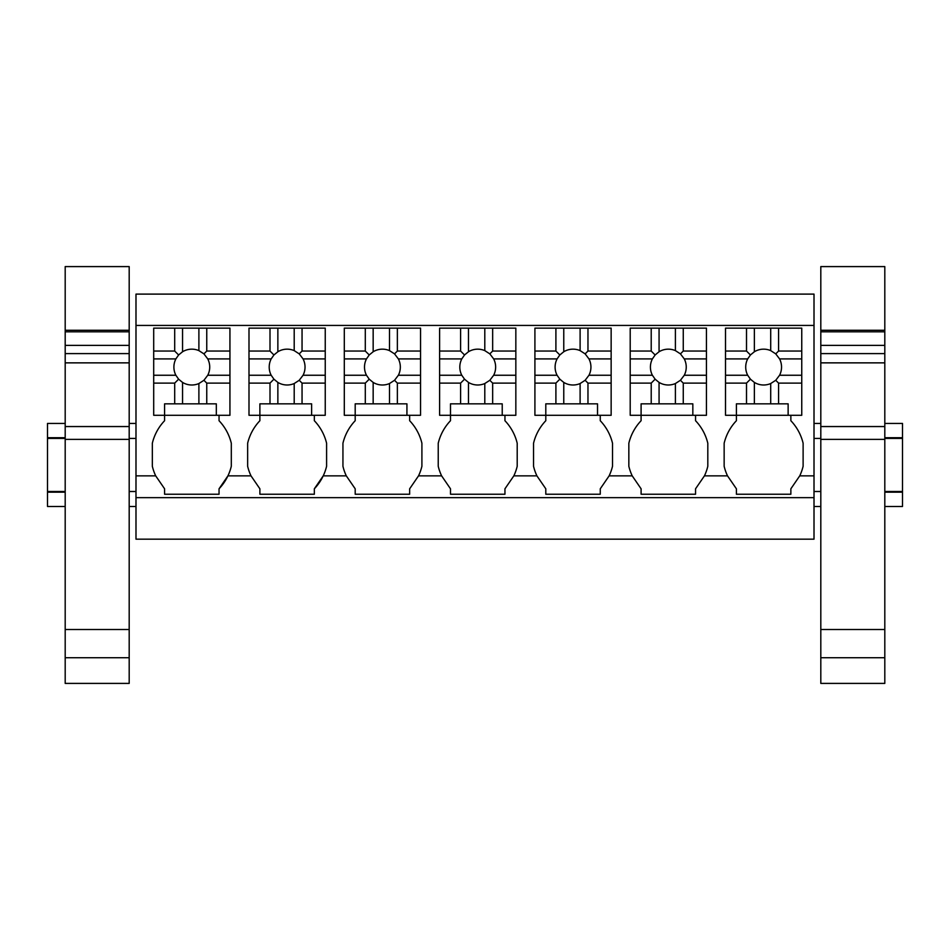 <?xml version="1.0" encoding="UTF-8"?>
<svg xmlns="http://www.w3.org/2000/svg" width="950" height="950" viewBox="0 0 950 950"><rect width="100%" height="100%" fill="white"/><g stroke="black" fill="none" stroke-linecap="round" stroke-linejoin="round"><path stroke-width="1.43" d="M135.993 497.646L814.008 497.646L814.008 539.173L135.993 539.173L135.993 294.108L814.008 294.108L814.008 475.867L799.734 475.867L790.863 488.799L790.863 494.238L736.404 494.238L736.404 488.799L727.522 475.867L704.437 475.867L695.554 488.799L695.554 494.238L641.096 494.238L641.096 488.799L632.225 475.867L609.128 475.867L600.258 488.799L600.258 494.238L545.799 494.238L545.799 488.799L536.916 475.867L513.831 475.867L504.949 488.799L504.949 494.238L450.49 494.238L450.49 488.799L441.619 475.867L418.522 475.867L409.652 488.799L409.652 494.238L355.193 494.238L355.193 488.799L346.311 475.867L323.226 475.867L314.343 488.799A49.364 49.364 0 0 0 326.598 466.272L326.598 443.246A49.353 49.353 0 0 0 314.343 420.719L314.343 415.281M135.993 325.423L814.008 325.423M814.008 497.646L814.008 475.867M248.995 351.049L270.002 351.049L270.002 328.142L248.995 328.142L248.995 415.281L259.884 415.281L259.884 420.719A49.353 49.353 0 0 0 247.641 443.246L247.641 466.272A49.364 49.364 0 0 0 251.014 475.867L259.884 488.799L259.884 494.238L314.343 494.238L314.343 488.799M251.014 475.867L227.917 475.867L219.046 488.799A49.364 49.364 0 0 0 231.301 466.272L231.301 443.246A49.353 49.353 0 0 0 219.046 420.719L219.046 415.281M153.698 351.049L174.693 351.049L174.693 328.142L153.698 328.142L153.698 415.281L164.588 415.281L164.588 420.719A49.353 49.353 0 0 0 152.333 443.246L152.333 466.272A49.364 49.364 0 0 0 155.705 475.867L164.588 488.799L164.588 494.238L219.046 494.238L219.046 488.799M725.515 351.049L746.51 351.049L746.51 328.142L725.515 328.142L725.515 415.281L736.404 415.281L736.404 420.719A49.353 49.353 0 0 0 724.149 443.246L724.149 466.272A49.364 49.364 0 0 0 727.522 475.867M799.734 475.867A49.364 49.364 0 0 0 803.118 466.272L803.118 443.246A49.353 49.353 0 0 0 790.863 420.719L790.863 415.281M344.304 351.049L365.299 351.049L365.299 328.142L344.304 328.142L344.304 415.281L355.193 415.281L355.193 420.719A49.353 49.353 0 0 0 342.938 443.246L342.938 466.272A49.364 49.364 0 0 0 346.311 475.867M418.522 475.867A49.364 49.364 0 0 0 421.907 466.272L421.907 443.246A49.353 49.353 0 0 0 409.652 420.719L409.652 415.281M439.601 351.049L460.608 351.049L460.608 328.142L439.601 328.142L439.601 415.281L450.49 415.281L450.49 420.719A49.353 49.353 0 0 0 438.235 443.246L438.235 466.272A49.364 49.364 0 0 0 441.619 475.867M513.831 475.867A49.364 49.364 0 0 0 517.204 466.272L517.204 443.246A49.353 49.353 0 0 0 504.949 420.719L504.949 415.281M534.909 351.049L555.904 351.049L555.904 328.142L534.909 328.142L534.909 415.281L545.799 415.281L545.799 420.719A49.353 49.353 0 0 0 533.544 443.246L533.544 466.272A49.364 49.364 0 0 0 536.916 475.867M609.128 475.867A49.364 49.364 0 0 0 612.512 466.272L612.512 443.246A49.353 49.353 0 0 0 600.258 420.719L600.258 415.281M630.206 351.049L651.213 351.049L651.213 328.142L630.206 328.142L630.206 415.281L641.096 415.281L641.096 420.719A49.353 49.353 0 0 0 628.841 443.246L628.841 466.272A49.364 49.364 0 0 0 632.225 475.867M704.437 475.867A49.364 49.364 0 0 0 707.809 466.272L707.809 443.246A49.353 49.353 0 0 0 695.554 420.719L695.554 415.281M135.993 491.506L129.188 491.506M65.194 491.506L47.5 491.506L47.5 438.413L65.194 438.413M135.993 438.413L129.188 438.413M65.194 506.481L47.5 506.481L47.5 492.183L65.194 492.183M135.993 506.481L129.188 506.481M47.5 438.413L47.5 423.439L65.194 423.439M47.5 491.506L47.5 492.183M47.5 437.724L65.194 437.724M884.806 491.506L902.5 491.506L902.5 438.413L884.806 438.413M820.812 438.413L814.008 438.413M820.812 491.506L814.008 491.506M902.5 491.506L902.5 506.481L884.806 506.481M820.812 506.481L814.008 506.481M884.806 437.724L902.5 437.724L902.5 423.439L884.806 423.439M902.5 437.724L902.5 438.413M884.806 492.183L902.5 492.183M182.554 403.845L182.554 382.423A17.919 17.919 0 0 0 198.894 383.539L198.894 403.845L174.693 403.845L174.693 383.111L178.612 379.192L182.554 382.423M206.756 403.845L206.756 383.111L229.936 383.111L229.936 415.281L216.327 415.281L216.327 403.845L198.894 403.845M216.327 415.281L164.588 415.281L164.588 403.845L174.693 403.845M206.756 383.111L203.929 380.285L198.894 383.539M198.894 350.621A17.919 17.919 0 0 0 182.554 351.749L182.554 328.142L198.894 328.142L198.894 350.621L203.929 353.875L207.753 358.91L229.936 358.91L229.936 383.111M203.929 380.285L207.753 375.25A17.919 17.919 0 0 0 207.753 358.91M178.612 379.192L175.869 375.25A17.919 17.919 0 0 1 175.869 358.91L178.612 354.968L182.554 351.749M153.698 375.25L175.869 375.25M153.698 383.111L174.693 383.111M207.753 375.25L229.936 375.25M206.756 351.049L229.936 351.049L229.936 328.142L206.756 328.142L206.756 351.049L203.929 353.875M206.756 328.142L198.894 328.142M229.936 351.049L229.936 358.91M153.698 358.91L175.869 358.91M174.693 351.049L178.612 354.968M174.693 328.142L182.554 328.142M277.863 403.845L277.863 382.423A17.919 17.919 0 0 0 294.203 383.539L294.203 403.845L270.002 403.845L270.002 383.111L273.921 379.192L277.863 382.423M302.053 403.845L302.053 383.111L325.244 383.111L325.244 415.281L311.624 415.281L311.624 403.845L294.203 403.845M311.624 415.281L259.884 415.281L259.884 403.845L270.002 403.845M302.053 383.111L299.226 380.285L294.203 383.539M294.203 350.621A17.919 17.919 0 0 0 277.863 351.749L277.863 328.142L294.203 328.142L294.203 350.621L299.226 353.875L303.062 358.91L325.244 358.91L325.244 383.111M299.226 380.285L303.062 375.25A17.919 17.919 0 0 0 303.062 358.91M273.921 379.192L271.178 375.25A17.919 17.919 0 0 1 271.178 358.91L273.921 354.968L277.863 351.749M248.995 375.25L271.178 375.25M248.995 383.111L270.002 383.111M303.062 375.25L325.244 375.25M302.053 351.049L325.244 351.049L325.244 328.142L302.053 328.142L302.053 351.049L299.226 353.875M302.053 328.142L294.203 328.142M325.244 351.049L325.244 358.91M248.995 358.91L271.178 358.91M270.002 351.049L273.921 354.968M270.002 328.142L277.863 328.142M373.16 403.845L373.16 382.423A17.919 17.919 0 0 0 389.5 383.539L389.5 403.845L365.299 403.845L365.299 383.111L369.218 379.192L373.16 382.423M397.361 403.845L397.361 383.111L420.541 383.111L420.541 415.281L406.933 415.281L406.933 403.845L389.5 403.845M406.933 415.281L355.193 415.281L355.193 403.845L365.299 403.845M397.361 383.111L394.535 380.285L389.5 383.539M389.5 350.621A17.919 17.919 0 0 0 373.16 351.749L373.16 328.142L389.5 328.142L389.5 350.621L394.535 353.875L398.359 358.91L420.541 358.91L420.541 383.111M394.535 380.285L398.359 375.25A17.919 17.919 0 0 0 398.359 358.91M369.218 379.192L366.474 375.25A17.919 17.919 0 0 1 366.474 358.91L369.218 354.968L373.16 351.749M344.304 375.25L366.474 375.25M344.304 383.111L365.299 383.111M398.359 375.25L420.541 375.25M397.361 351.049L420.541 351.049L420.541 328.142L397.361 328.142L397.361 351.049L394.535 353.875M397.361 328.142L389.5 328.142M420.541 351.049L420.541 358.91M344.304 358.91L366.474 358.91M365.299 351.049L369.218 354.968M365.299 328.142L373.16 328.142M468.469 403.845L468.469 382.423A17.919 17.919 0 0 0 484.797 383.539L484.797 403.845L460.608 403.845L460.608 383.111L464.526 379.192L468.469 382.423M492.658 403.845L492.658 383.111L515.838 383.111L515.838 415.281L502.229 415.281L502.229 403.845L484.797 403.845M502.229 415.281L450.49 415.281L450.49 403.845L460.608 403.845M492.658 383.111L489.832 380.285L484.797 383.539M484.797 350.621A17.919 17.919 0 0 0 468.469 351.749L468.469 328.142L484.797 328.142L484.797 350.621L489.832 353.875L493.668 358.91L515.838 358.91L515.838 383.111M489.832 380.285L493.668 375.25A17.919 17.919 0 0 0 493.668 358.91M464.526 379.192L461.783 375.25A17.919 17.919 0 0 1 461.783 358.91L464.526 354.968L468.469 351.749M439.601 375.25L461.783 375.25M439.601 383.111L460.608 383.111M493.668 375.25L515.838 375.25M492.658 351.049L515.838 351.049L515.838 328.142L492.658 328.142L492.658 351.049L489.832 353.875M492.658 328.142L484.797 328.142M515.838 351.049L515.838 358.91M439.601 358.91L461.783 358.91M460.608 351.049L464.526 354.968M460.608 328.142L468.469 328.142M563.766 403.845L563.766 382.423A17.919 17.919 0 0 0 580.106 383.539L580.106 403.845L555.904 403.845L555.904 383.111L559.823 379.192L563.766 382.423M587.967 403.845L587.967 383.111L611.147 383.111L611.147 415.281L597.526 415.281L597.526 403.845L580.106 403.845M597.526 415.281L545.799 415.281L545.799 403.845L555.904 403.845M587.967 383.111L585.141 380.285L580.106 383.539M580.106 350.621A17.919 17.919 0 0 0 563.766 351.749L563.766 328.142L580.106 328.142L580.106 350.621L585.141 353.875L588.964 358.91L611.147 358.91L611.147 383.111M585.141 380.285L588.964 375.25A17.919 17.919 0 0 0 588.964 358.91M559.823 379.192L557.08 375.25A17.919 17.919 0 0 1 557.08 358.91L559.823 354.968L563.766 351.749M534.909 375.25L557.08 375.25M534.909 383.111L555.904 383.111M588.964 375.25L611.147 375.25M587.967 351.049L611.147 351.049L611.147 328.142L587.967 328.142L587.967 351.049L585.141 353.875M587.967 328.142L580.106 328.142M611.147 351.049L611.147 358.91M534.909 358.91L557.08 358.91M555.904 351.049L559.823 354.968M555.904 328.142L563.766 328.142M659.074 403.845L659.074 382.423A17.919 17.919 0 0 0 675.403 383.539L675.403 403.845L651.213 403.845L651.213 383.111L655.132 379.192L659.074 382.423M683.264 403.845L683.264 383.111L706.444 383.111L706.444 415.281L692.835 415.281L692.835 403.845L675.403 403.845M692.835 415.281L641.096 415.281L641.096 403.845L651.213 403.845M683.264 383.111L680.438 380.285L675.403 383.539M675.403 350.621A17.919 17.919 0 0 0 659.074 351.749L659.074 328.142L675.403 328.142L675.403 350.621L680.438 353.875L684.273 358.91L706.444 358.91L706.444 383.111M680.438 380.285L684.273 375.25A17.919 17.919 0 0 0 684.273 358.91M655.132 379.192L652.389 375.25A17.919 17.919 0 0 1 652.389 358.91L655.132 354.968L659.074 351.749M630.206 375.25L652.389 375.25M630.206 383.111L651.213 383.111M684.273 375.25L706.444 375.25M683.264 351.049L706.444 351.049L706.444 328.142L683.264 328.142L683.264 351.049L680.438 353.875M683.264 328.142L675.403 328.142M706.444 351.049L706.444 358.91M630.206 358.91L652.389 358.91M651.213 351.049L655.132 354.968M651.213 328.142L659.074 328.142M754.371 403.845L754.371 382.423A17.919 17.919 0 0 0 770.711 383.539L770.711 403.845L746.51 403.845L746.51 383.111L750.429 379.192L754.371 382.423M778.572 403.845L778.572 383.111L801.752 383.111L801.752 415.281L788.132 415.281L788.132 403.845L770.711 403.845M788.132 415.281L736.404 415.281L736.404 403.845L746.51 403.845M778.572 383.111L775.746 380.285L770.711 383.539M770.711 350.621A17.919 17.919 0 0 0 754.371 351.749L754.371 328.142L770.711 328.142L770.711 350.621L775.746 353.875L779.57 358.91L801.752 358.91L801.752 383.111M775.746 380.285L779.57 375.25A17.919 17.919 0 0 0 779.57 358.91M750.429 379.192L747.686 375.25A17.919 17.919 0 0 1 747.686 358.91L750.429 354.968L754.371 351.749M725.515 375.25L747.686 375.25M725.515 383.111L746.51 383.111M779.57 375.25L801.752 375.25M778.572 351.049L801.752 351.049L801.752 328.142L778.572 328.142L778.572 351.049L775.746 353.875M778.572 328.142L770.711 328.142M801.752 351.049L801.752 358.91M725.515 358.91L747.686 358.91M746.51 351.049L750.429 354.968M746.51 328.142L754.371 328.142M129.188 330.279L129.188 266.594L65.194 266.594L65.194 330.279L129.188 330.279L129.188 657.721L65.194 657.721L65.194 629.506L129.188 629.506M65.194 657.721L65.194 683.406L129.188 683.406L129.188 657.721M65.194 629.506L65.194 439.387L129.188 439.387M65.194 439.387L65.194 426.55L129.188 426.55M65.194 426.55L65.194 362.864L129.188 362.864M129.188 345.361L65.194 345.361L65.194 362.864M65.194 345.361L65.194 331.811L129.188 331.811M65.194 331.811L65.194 330.279M884.806 330.279L884.806 266.594L820.812 266.594L820.812 330.279L884.806 330.279L884.806 657.721L820.812 657.721L820.812 629.506L884.806 629.506M820.812 657.721L820.812 683.406L884.806 683.406L884.806 657.721M820.812 629.506L820.812 439.387L884.806 439.387M820.812 439.387L820.812 426.55L884.806 426.55M820.812 426.55L820.812 362.864L884.806 362.864M884.806 345.361L820.812 345.361L820.812 362.864M820.812 345.361L820.812 331.811L884.806 331.811M820.812 331.811L820.812 330.279M155.705 475.867L135.993 475.867M65.194 353.602L129.188 353.602M820.812 353.602L884.806 353.602M135.993 423.439L129.188 423.439M820.812 423.439L814.008 423.439"/></g></svg>
